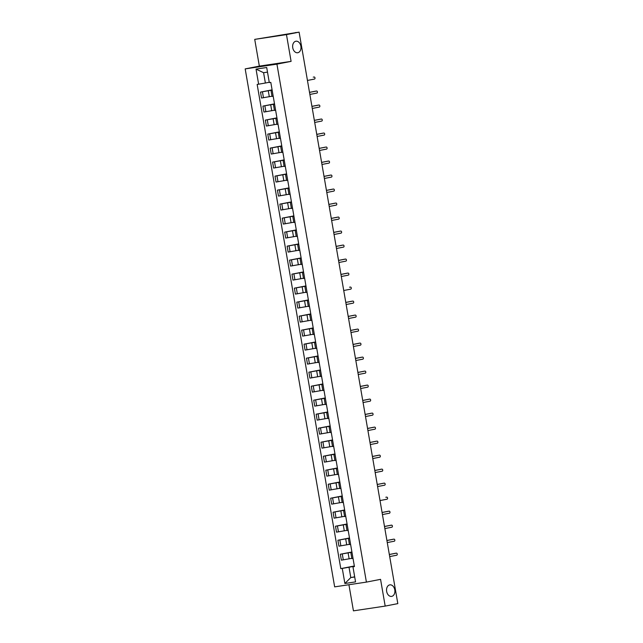 <?xml version="1.0" encoding="UTF-8"?>
<svg xmlns="http://www.w3.org/2000/svg" width="643" height="643" viewBox="0 0 643 643"><rect width="100%" height="100%" fill="white"/><g stroke="black" fill="none" stroke-linecap="round" stroke-linejoin="round"><path stroke-width="0.96" d="M389.722 584.881A5.835 4.139 -98.5 0 1 389.851 584.857A5.835 4.139 -98.5 0 1 394.794 589.92A5.835 4.139 -98.5 0 1 391.708 596.374A5.835 4.139 -98.5 0 1 391.579 596.391A5.835 4.139 -98.5 0 1 386.636 591.327A5.835 4.139 -98.5 0 1 389.722 584.881M295.82 41.24A5.835 4.139 -98.5 0 1 295.949 41.216A5.835 4.139 -98.5 0 1 300.892 46.28A5.835 4.139 -98.5 0 1 297.805 52.726A5.835 4.139 -98.5 0 1 297.677 52.75A5.835 4.139 -98.5 0 1 292.734 47.686A5.835 4.139 -98.5 0 1 295.82 41.24M348.924 584.728L353.433 610.85L385.181 606.092L397.816 603.624L299.108 32.15L286.473 34.618L254.724 39.376L259.346 66.125L245.184 68.897L334.657 586.866L366.406 582.108L276.932 64.139L291.094 61.374L286.473 34.618M254.724 39.376L296.005 32.616M385.181 606.092L380.56 579.343L366.406 582.108M295.467 32.697L299.108 32.15M295.45 32.608L295.981 32.488M272.126 90.06L260.511 92.11L261.532 98.033L272.005 96.209M272.182 90.366L271.016 90.494L272.158 90.237M272.093 89.851L260.511 92.11M271.016 90.494L272.037 96.426L273.203 96.289M274.545 104.07L262.931 106.111L263.951 112.043L274.424 110.218M274.601 104.367L273.436 104.504L274.577 104.238M274.513 103.853L262.931 106.111M273.436 104.504L274.457 110.427L275.622 110.291M276.964 118.071L265.35 120.12L266.371 126.044L276.844 124.22M277.02 118.368L275.855 118.505L276.996 118.24M276.932 117.854L265.35 120.12M275.855 118.505L276.876 124.429L278.041 124.292M279.384 132.072L267.769 134.122L268.79 140.045L279.263 138.221M279.44 132.378L278.274 132.506L279.416 132.249M279.351 131.863L267.769 134.122M278.274 132.506L279.295 138.438L280.461 138.301M281.803 146.082L270.189 148.123L271.209 154.055L281.682 152.23M281.859 146.379L280.694 146.516L281.835 146.25M281.771 145.865L270.189 148.123M280.694 146.516L281.714 152.439L282.88 152.303M284.222 160.083L272.608 162.132L273.629 168.056L284.102 166.232M284.278 160.38L283.113 160.517L284.254 160.252M284.19 159.866L272.608 162.132M283.113 160.517L284.134 166.441L285.299 166.304M286.641 174.084L275.027 176.134L276.048 182.057L286.521 180.233M286.698 174.39L285.532 174.518L286.674 174.261M286.609 173.875L275.027 176.134M285.532 174.518L286.553 180.45L287.718 180.313M289.061 188.094L277.446 190.135L278.467 196.067L288.94 194.242M289.117 188.391L287.951 188.528L289.093 188.262M289.02 187.877L277.446 190.135M287.951 188.528L288.972 194.451L290.138 194.315M291.48 202.095L279.866 204.144L280.887 210.068L291.359 208.244M291.536 202.392L290.371 202.529L291.512 202.264M291.44 201.878L279.866 204.144M290.371 202.529L291.392 208.453L292.557 208.316M293.899 216.096L282.285 218.146L283.306 224.069L293.771 222.245M293.947 216.402L292.79 216.53L293.931 216.273M293.859 215.887L282.285 218.146M292.79 216.53L293.811 222.462L294.976 222.325M296.319 230.106L284.704 232.147L285.725 238.079L296.19 236.254M296.367 230.403L295.209 230.54L296.351 230.274M296.278 229.889L284.704 232.147M295.209 230.54L296.23 236.463L297.396 236.327M298.738 244.107L287.124 246.156L288.144 252.08L298.609 250.256M298.786 244.404L297.629 244.541L298.77 244.284M298.698 243.89L287.124 246.156M297.629 244.541L298.649 250.465L299.815 250.328M301.157 258.108L289.543 260.158L290.564 266.081L301.028 264.257M301.205 258.414L300.048 258.542L301.189 258.285M301.117 257.899L289.543 260.158M300.048 258.542L301.069 264.474L302.234 264.337M303.576 272.118L291.954 274.167L292.983 280.091L303.448 278.266M303.625 272.415L302.467 272.552L303.609 272.286M303.536 271.901L291.954 274.167M302.467 272.552L303.488 278.475L304.653 278.339M305.996 286.119L294.373 288.168L295.402 294.092L305.867 292.268M306.044 286.416L304.878 286.553L306.028 286.296M305.955 285.902L294.373 288.168M304.878 286.553L305.907 292.477L307.073 292.34M308.415 300.12L296.793 302.17L297.822 308.093L308.286 306.269M308.463 300.426L307.298 300.562L308.439 300.297M308.375 299.911L296.793 302.17M307.298 300.562L308.327 306.486L309.492 306.349M310.834 314.13L299.212 316.179L300.241 322.103L310.706 320.278M310.882 314.427L309.717 314.564L310.858 314.298M310.794 313.913L299.212 316.179M309.717 314.564L310.746 320.487L311.903 320.351M313.254 328.131L301.631 330.18L302.66 336.104L313.125 334.28M313.302 328.428L312.136 328.565L313.278 328.308M313.213 327.914L301.631 330.18M312.136 328.565L313.165 334.489L314.323 334.352M315.673 342.132L304.051 344.182L305.079 350.105L315.544 348.281M315.721 342.438L314.556 342.574L315.697 342.309M315.633 341.923L304.051 344.182M314.556 342.574L315.584 348.498L316.742 348.361M318.092 356.142L306.47 358.191L307.499 364.115L317.964 362.29M318.14 356.439L316.975 356.576L318.116 356.31M318.052 355.925L306.47 358.191M316.975 356.576L318.004 362.499L319.161 362.363M320.511 370.143L308.889 372.193L309.91 378.116L320.383 376.292M320.56 370.44L319.394 370.577L320.536 370.32M320.471 369.926L308.889 372.193M319.394 370.577L320.423 376.501L321.58 376.364M322.923 384.144L311.308 386.194L312.329 392.117L322.802 390.293M322.979 384.45L321.813 384.586L322.955 384.321M322.89 383.935L311.308 386.194M321.813 384.586L322.834 390.51L324 390.373M325.342 398.154L313.728 400.203L314.748 406.127L325.221 404.302M325.398 398.451L324.233 398.588L325.374 398.322M325.31 397.937L313.728 400.203M324.233 398.588L325.254 404.511L326.419 404.375M327.761 412.155L316.147 414.205L317.168 420.128L327.641 418.304M327.817 412.452L326.652 412.589L327.793 412.332M327.729 411.938L316.147 414.205M326.652 412.589L327.673 418.513L328.838 418.376M330.18 426.156L318.566 428.206L319.587 434.129L330.06 432.305M330.237 426.462L329.071 426.598L330.213 426.333M330.148 425.947L318.566 428.206M329.071 426.598L330.092 432.522L331.258 432.385M332.6 440.166L320.986 442.215L322.006 448.139L332.479 446.314M332.656 440.463L331.491 440.6L332.632 440.334M332.568 439.949L320.986 442.215M331.491 440.6L332.511 446.523L333.677 446.387M335.019 454.167L323.405 456.217L324.426 462.14L334.899 460.316M335.075 454.464L333.91 454.601L335.051 454.344M334.987 453.95L323.405 456.217M333.91 454.601L334.931 460.525L336.096 460.396M337.438 468.168L325.824 470.218L326.845 476.141L337.318 474.317M337.495 468.474L336.329 468.61L337.471 468.345M337.406 467.959L325.824 470.218M336.329 468.61L337.35 474.534L338.515 474.397M339.858 482.178L328.243 484.227L329.264 490.151L339.737 488.326M339.914 482.475L338.748 482.612L339.89 482.346M339.825 481.961L328.243 484.227M338.748 482.612L339.769 488.535L340.935 488.399M342.277 496.179L330.663 498.229L331.684 504.152L342.156 502.328M342.333 496.476L341.168 496.613L342.309 496.356M342.237 495.962L330.663 498.229M341.168 496.613L342.189 502.537L343.354 502.408M344.696 510.18L333.082 512.23L334.103 518.154L344.576 516.329M344.752 510.486L343.587 510.622L344.728 510.357M344.656 509.971L333.082 512.23M343.587 510.622L344.608 516.546L345.773 516.409M347.116 524.19L335.501 526.239L336.522 532.163L346.987 530.338M347.164 524.487L346.006 524.624L347.148 524.358M347.075 523.973L335.501 526.239M346.006 524.624L347.027 530.547L348.193 530.411M349.535 538.191L337.921 540.241L338.941 546.164L349.406 544.34M349.583 538.488L348.426 538.625L349.567 538.368M349.495 537.974L337.921 540.241M348.426 538.625L349.446 544.549L350.612 544.42M351.954 552.192L340.34 554.242L341.361 560.166L351.825 558.341M352.002 552.498L350.845 552.634L351.986 552.369M351.914 551.983L340.34 554.242M350.845 552.634L351.866 558.558L353.031 558.421M267.496 72.12L263.59 72.707L265.374 83.027L269.256 82.272M265.374 83.027L258.639 84.193L256.035 69.114L266.7 67.515L269.304 82.593L270.799 82.368L354.438 566.587L352.951 566.813L355.555 581.891L344.881 583.49L342.277 568.412L349.012 567.247L350.797 577.575L354.703 576.988M258.639 84.193L257.152 84.418L340.79 568.629L342.277 568.412M245.184 68.897L276.932 64.139M259.346 66.125L291.094 61.374M354.671 576.811L350.797 577.575L344.881 583.49M354.373 566.202L349.012 567.247M352.951 566.813L354.406 566.37M354.333 565.985L340.79 568.629M256.035 69.114L263.59 72.707M307.45 80.447L314.435 79.081A1.045 0.747 81.5 0 0 314.081 77.015L313.254 77.144A1.045 0.747 -98.5 0 1 313.302 77.136M309.5 92.351L315.673 91.145A1.045 0.747 -98.5 0 1 315.721 91.137L316.517 91.017A1.045 0.747 81.5 0 0 316.501 91.025L309.508 92.391M309.87 94.449L316.854 93.09A1.045 0.747 81.5 0 0 316.517 91.017L315.673 91.145M311.919 106.352L318.092 105.147A1.045 0.747 -98.5 0 1 318.14 105.147L318.936 105.018A1.045 0.747 81.5 0 0 318.92 105.026L311.927 106.392M312.289 108.458L319.274 107.092A1.045 0.747 81.5 0 0 318.936 105.018L318.092 105.147M314.339 120.362L320.511 119.156A1.045 0.747 -98.5 0 1 320.56 119.148M314.7 122.459L321.693 121.093A1.045 0.747 81.5 0 0 321.339 119.027L314.347 120.394M316.758 134.363L322.931 133.157A1.045 0.747 -98.5 0 1 322.979 133.149M317.12 136.461L324.112 135.102A1.045 0.747 81.5 0 0 323.75 133.037L316.766 134.403M319.177 148.364L325.35 147.159A1.045 0.747 -98.5 0 1 325.39 147.159M319.539 150.47L326.531 149.104A1.045 0.747 81.5 0 0 326.17 147.038L319.185 148.404M321.596 162.374L327.769 161.168A1.045 0.747 -98.5 0 1 327.809 161.16L328.613 161.039A1.045 0.747 81.5 0 0 328.589 161.039L321.604 162.406M321.958 164.471L328.951 163.105A1.045 0.747 81.5 0 0 328.613 161.039M324.016 176.375L330.189 175.169A1.045 0.747 -98.5 0 1 330.229 175.161L331.032 175.041A1.045 0.747 81.5 0 0 331.008 175.049L324.024 176.415M324.377 178.473L331.37 177.114A1.045 0.747 81.5 0 0 331.032 175.041L330.189 175.169M326.435 190.376L332.608 189.171A1.045 0.747 -98.5 0 1 332.648 189.171L333.452 189.05A1.045 0.747 81.5 0 0 333.428 189.05L326.443 190.416M326.797 192.482L333.789 191.116A1.045 0.747 81.5 0 0 333.452 189.05L332.608 189.171M328.854 204.386L335.027 203.18A1.045 0.747 -98.5 0 1 335.067 203.172M329.216 206.483L336.209 205.117A1.045 0.747 81.5 0 0 335.847 203.051L328.862 204.418M331.274 218.387L337.438 217.181A1.045 0.747 -98.5 0 1 337.487 217.173M331.635 220.485L338.628 219.126A1.045 0.747 81.5 0 0 338.266 217.061L331.282 218.427M333.693 232.388L339.858 231.183A1.045 0.747 -98.5 0 1 339.906 231.183M334.055 234.494L341.047 233.128A1.045 0.747 81.5 0 0 340.686 231.062L333.701 232.428M336.112 246.398L342.277 245.192A1.045 0.747 -98.5 0 1 342.325 245.184L343.129 245.063A1.045 0.747 81.5 0 0 343.105 245.063L336.12 246.43M336.474 248.495L343.458 247.129A1.045 0.747 81.5 0 0 343.129 245.063L342.277 245.192M338.531 260.399L344.696 259.193A1.045 0.747 -98.5 0 1 344.744 259.185M338.893 262.505L345.878 261.138A1.045 0.747 81.5 0 0 345.524 259.073L338.539 260.439M340.951 274.4L347.116 273.195A1.045 0.747 -98.5 0 1 347.164 273.195M341.312 276.506L348.297 275.14A1.045 0.747 81.5 0 0 347.943 273.074L340.959 274.44M343.732 290.507L350.716 289.141A1.045 0.747 81.5 0 0 350.363 287.075L349.535 287.204A1.045 0.747 -98.5 0 1 349.583 287.196M345.789 302.411L351.954 301.205A1.045 0.747 -98.5 0 1 352.002 301.197M346.151 304.517L353.136 303.15A1.045 0.747 81.5 0 0 352.782 301.085L345.789 302.451M348.209 316.412L354.373 315.207A1.045 0.747 -98.5 0 1 354.422 315.207L355.225 315.086A1.045 0.747 81.5 0 0 355.201 315.086L348.209 316.452M348.57 318.518L355.555 317.152A1.045 0.747 81.5 0 0 355.225 315.086L354.373 315.207M350.628 330.422L356.793 329.216A1.045 0.747 -98.5 0 1 356.841 329.208L357.645 329.087A1.045 0.747 81.5 0 0 357.621 329.087L350.628 330.454M350.99 332.519L357.974 331.153A1.045 0.747 81.5 0 0 357.645 329.087L356.793 329.216M353.047 344.423L359.212 343.217A1.045 0.747 -98.5 0 1 359.26 343.209M353.409 346.529L360.393 345.162A1.045 0.747 81.5 0 0 360.04 343.097L353.047 344.463M355.466 358.424L361.631 357.219A1.045 0.747 -98.5 0 1 361.679 357.219M355.828 360.53L362.813 359.164A1.045 0.747 81.5 0 0 362.459 357.098L355.466 358.464M357.878 372.434L364.051 371.228A1.045 0.747 -98.5 0 1 364.099 371.22M358.247 374.531L365.232 373.165A1.045 0.747 81.5 0 0 364.878 371.099L357.886 372.466M360.297 386.435L366.47 385.229A1.045 0.747 -98.5 0 1 366.518 385.221L367.322 385.101A1.045 0.747 81.5 0 0 367.298 385.109L360.305 386.475M360.667 388.541L367.651 387.174A1.045 0.747 81.5 0 0 367.322 385.101L366.47 385.229M362.716 400.444L368.889 399.239A1.045 0.747 -98.5 0 1 368.937 399.231L369.733 399.11A1.045 0.747 81.5 0 0 369.717 399.11L362.724 400.476M363.086 402.542L370.071 401.176A1.045 0.747 81.5 0 0 369.733 399.11L368.889 399.239M365.136 414.446L371.308 413.24A1.045 0.747 -98.5 0 1 371.357 413.232M365.505 416.543L372.49 415.177A1.045 0.747 81.5 0 0 372.136 413.111L365.144 414.478M367.555 428.447L373.728 427.241A1.045 0.747 -98.5 0 1 373.776 427.233M367.917 430.553L374.909 429.186A1.045 0.747 81.5 0 0 374.556 427.121L367.563 428.487M369.974 442.456L376.147 441.251A1.045 0.747 -98.5 0 1 376.195 441.243M370.336 444.554L377.328 443.188A1.045 0.747 81.5 0 0 376.967 441.122L369.982 442.488M372.393 456.458L378.566 455.252A1.045 0.747 -98.5 0 1 378.606 455.244L379.41 455.123A1.045 0.747 81.5 0 0 379.386 455.123L372.401 456.49M372.755 458.555L379.748 457.189A1.045 0.747 81.5 0 0 379.41 455.123M374.813 470.459L380.986 469.253A1.045 0.747 -98.5 0 1 381.026 469.245M375.174 472.565L382.167 471.198A1.045 0.747 81.5 0 0 381.805 469.133L374.821 470.499M377.232 484.468L383.405 483.263A1.045 0.747 -98.5 0 1 383.445 483.255L384.249 483.134A1.045 0.747 81.5 0 0 384.225 483.134L377.24 484.5M377.594 486.566L384.586 485.2A1.045 0.747 81.5 0 0 384.249 483.134L383.405 483.263M380.013 500.567L387.006 499.201A1.045 0.747 81.5 0 0 386.644 497.135L385.824 497.264A1.045 0.747 -98.5 0 1 385.864 497.256M382.071 512.471L388.243 511.265A1.045 0.747 -98.5 0 1 388.284 511.257M382.432 514.577L389.425 513.21A1.045 0.747 81.5 0 0 389.063 511.145L382.079 512.511M384.49 526.48L390.655 525.275A1.045 0.747 -98.5 0 1 390.703 525.267M384.852 528.578L391.844 527.212A1.045 0.747 81.5 0 0 391.483 525.146L384.498 526.513M386.909 540.482L393.074 539.276A1.045 0.747 -98.5 0 1 393.122 539.268L393.926 539.147A1.045 0.747 81.5 0 0 393.902 539.155L386.917 540.514M387.271 542.579L394.263 541.213A1.045 0.747 81.5 0 0 393.926 539.147L393.074 539.276M389.328 554.483L395.493 553.277A1.045 0.747 -98.5 0 1 395.541 553.269L396.345 553.149A1.045 0.747 81.5 0 0 396.321 553.157L389.336 554.523M389.69 556.589L396.675 555.222A1.045 0.747 81.5 0 0 396.345 553.149L395.493 553.277M349.141 558.871L348.112 552.948M346.722 544.87L345.693 538.938M344.302 530.861L343.274 524.937M341.883 516.859L340.854 510.936M339.464 502.858L338.435 496.926M337.045 488.849L336.024 482.925M334.625 474.847L333.604 468.924M332.206 460.838L331.185 454.914M329.787 446.837L328.766 440.913M327.367 432.835L326.347 426.912M324.948 418.826L323.927 412.902M322.529 404.825L321.508 398.901M320.11 390.823L319.089 384.9M317.69 376.814L316.669 370.89M315.271 362.813L314.25 356.889M312.852 348.811L311.831 342.888M310.432 334.802L309.412 328.878M308.013 320.801L306.992 314.877M305.594 306.799L304.573 300.876M303.174 292.79L302.154 286.866M300.763 278.789L299.734 272.865M298.344 264.787L297.315 258.864M295.925 250.778L294.896 244.854M293.505 236.777L292.477 230.853M291.086 222.775L290.057 216.852M288.667 208.766L287.638 202.842M286.248 194.765L285.219 188.841M283.828 180.763L282.807 174.84M281.409 166.754L280.388 160.83M278.99 152.753L277.969 146.829M276.57 138.751L275.55 132.828M274.151 124.742L273.13 118.818M271.732 110.741L270.711 104.817M269.313 96.739L268.292 90.816M340.878 545.875L339.858 539.951M338.459 531.874L337.438 525.95M336.04 517.864L335.019 511.941M333.621 503.863L332.6 497.939M331.201 489.862L330.18 483.93M328.782 475.852L327.761 469.929M326.363 461.851L325.342 455.927M323.943 447.85L322.923 441.918M321.524 433.84L320.503 427.916M319.105 419.839L318.084 413.915M316.686 405.837L315.665 399.906M314.266 391.828L313.245 385.904M311.847 377.827L310.826 371.903M309.428 363.825L308.407 357.894M307.016 349.816L305.988 343.892M304.597 335.815L303.568 329.891M302.178 321.813L301.149 315.882M299.759 307.804L298.73 301.88M297.339 293.803L296.31 287.879M294.92 279.801L293.891 273.87M292.501 265.792L291.472 259.868M290.081 251.791L289.061 245.867M287.662 237.789L286.641 231.858M285.243 223.78L284.222 217.856M282.824 209.779L281.803 203.855M280.404 195.777L279.384 189.846M277.985 181.768L276.964 175.844M275.566 167.767L274.545 161.843M273.146 153.757L272.126 147.834M270.727 139.756L269.706 133.832M268.308 125.755L267.287 119.831M265.889 111.745L264.868 105.822M263.469 97.744L262.448 91.82M343.298 559.876L342.277 553.953M314.081 77.015L313.254 77.144M328.589 161.039L327.769 161.168M345.524 259.073L344.696 259.193M347.943 273.074L347.116 273.195M350.363 287.075L349.535 287.204M360.04 343.097L359.212 343.217M379.386 455.123L378.566 455.252M381.805 469.133L380.986 469.253M386.644 497.135L385.824 497.264M391.483 525.146L390.655 525.275M314.106 77.015L313.278 77.136M345.548 259.065L344.72 259.193M347.967 273.074L347.14 273.195M350.387 287.075L349.559 287.196M360.064 343.089L359.236 343.217M381.829 469.125L381.01 469.253M386.668 497.135L385.84 497.256M391.507 525.146L390.679 525.267"/></g></svg>
